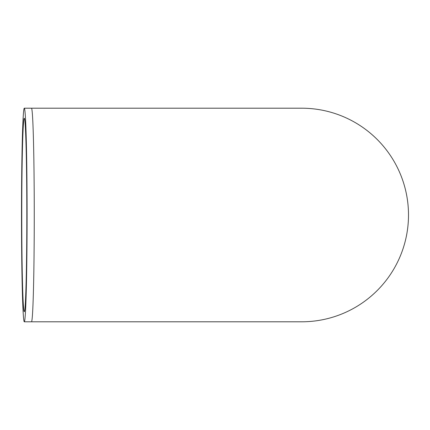 <?xml version="1.0" encoding="UTF-8"?>
<svg xmlns="http://www.w3.org/2000/svg" width="430" height="430" viewBox="0 0 430 430"><rect width="100%" height="100%" fill="white"/><g stroke="black" fill="none" stroke-linecap="round" stroke-linejoin="round"><path stroke-width="0.64" d="M21.763 215A96.707 2.532 90 0 1 24.295 118.293A96.707 2.532 90 0 1 26.827 215A96.707 2.532 90 0 1 24.295 311.707A96.707 2.532 90 0 1 21.763 215M27.09 215A106.796 2.795 -90 0 0 24.295 108.204A106.796 2.795 -90 0 0 21.5 215A106.796 2.795 -90 0 0 24.295 321.796A106.796 2.795 -90 0 0 27.09 215M31.465 108.204A106.796 2.795 -90 0 1 34.26 215A106.796 2.795 -90 0 1 31.465 321.796L301.704 321.796A106.796 106.796 0 0 0 408.5 215A106.796 106.796 0 0 0 301.704 108.204L24.295 108.204M31.465 321.796L24.295 321.796"/></g></svg>
